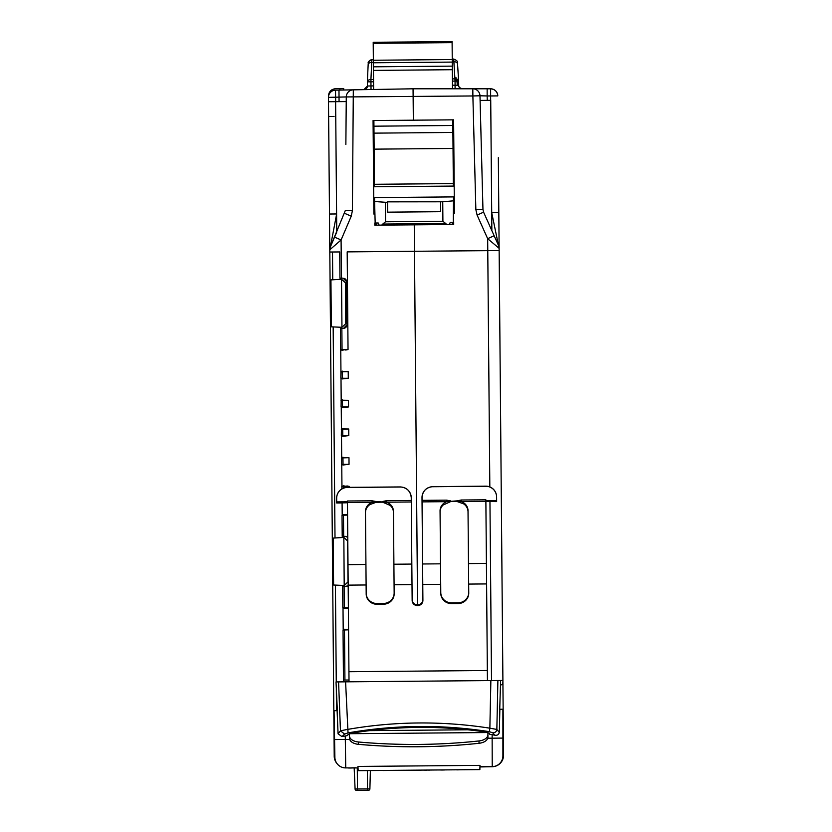 <?xml version="1.0" encoding="UTF-8"?>
<svg xmlns="http://www.w3.org/2000/svg" width="832" height="832" viewBox="0 0 832 832"><rect width="100%" height="100%" fill="white"/><g stroke="black" fill="none" stroke-linecap="round" stroke-linejoin="round"><path stroke-width="1.25" d="M368.472 790.296A1.435 1.435 179.5 0 0 369.897 788.902A1.435 1.435 -0.5 0 1 368.472 790.296L367.526 790.306L368.472 790.296A1.435 1.435 -0.5 0 0 369.897 788.902L370.375 770.557M367.349 770.578L367.526 790.306L356.533 790.4A1.435 1.435 -0.5 0 1 355.087 789.027L354.162 767.832L352.362 767.842L355.95 767.811M367.526 790.306L356.533 790.4A1.435 1.435 -0.5 0 1 355.087 789.027L369.897 788.902M337.106 710.674L338.073 733.803L341.983 736.622L344.604 734.115L348.036 732.888A434.595 434.595 44.5 0 1 489.32 731.661L489.861 728.187L496.85 729.435L499.304 732.399L499.866 709.249M344.604 734.115L340.465 730.798L347.433 729.435A437.476 437.476 0 0 1 489.861 728.187L490.87 680.566L336.014 681.918A1886.862 391.394 87.8 0 1 336.315 688.303L337.345 710.663L336.513 710.674L336.315 688.303M455.998 77.678L456.019 80.6L455.998 77.678M373.558 81.796L370.947 81.827L370.978 85.935L367.401 86.029L367.359 81.858A3.588 2.226 2.7 0 1 367.37 81.65A3.588 2.226 2.7 0 1 367.37 81.64A3.588 2.226 2.7 0 1 370.926 79.591L370.947 81.827L367.359 81.858A3.588 3.588 0 0 1 367.37 81.65L368.16 64.542A3.588 2.226 -177.3 0 0 368.17 64.74M456.758 79.061L457.319 85.082L457.777 79.539M422.042 501.883L422.77 584.49L440.7 584.334L440.055 510.921A10.754 9.922 179.5 0 1 446.67 501.675L422.042 501.883L422.032 500.354L446.659 500.146L446.67 501.675L457.184 500.843L461.25 501.54L461.23 500.011L485.857 499.803L485.878 501.332L461.25 501.54A10.754 9.922 179.5 0 1 468.021 510.671L468.666 584.085L486.595 583.929L485.878 501.332M365.477 512.678A10.754 9.922 -0.5 0 1 369.866 504.598L376.147 502.278L376.137 501.55L372.07 500.791L372.091 502.32L376.137 501.55L386.662 502.195L386.641 500.666L411.278 500.448L411.289 501.977L386.662 502.195A10.754 9.922 179.5 0 1 393.442 511.326L394.077 584.74L412.006 584.584L411.289 501.977M347.464 502.538L348.182 585.135L366.111 584.979L365.466 511.566A10.754 9.922 179.5 0 1 372.091 502.32L347.464 502.538L347.443 501.145M349.482 733.762L349.492 735.956A10.754 6.209 -0.5 0 0 358.498 741.998A358.602 206.97 -0.5 0 0 418.787 744.422A358.602 206.97 -0.5 0 0 479.014 740.948A10.754 6.209 -0.5 0 0 487.916 734.75L487.895 732.545L349.482 733.71M487.916 734.75L487.937 737.09A10.754 6.209 179.5 0 1 479.034 743.288A358.602 206.97 179.5 0 1 418.808 746.762A358.602 206.97 179.5 0 1 358.519 744.338A10.754 6.209 179.5 0 1 349.513 738.296L349.492 735.956M334.204 718.151L334.298 723.528M502.892 722.062L502.892 716.685M332.748 279.791L332.509 252.002L329.815 252.023L333.819 710.694L336.513 710.674M342.378 536.328L342.389 537.524L343.793 537.441L333.195 538.086L333.601 585.021L344.198 585.489L342.815 585.426L342.826 586.622M340.132 278.148L340.142 279.334L341.526 279.25L330.938 279.906L331.344 326.841L341.952 327.298L340.558 327.236L340.569 328.432M343.034 630.042L343.47 680.056L344.926 680.046L344.49 629.97L343.034 630.042L344.438 629.242L348.566 629.418M342.836 607.662L344.261 608.431L344.115 586.581L342.649 586.622L342.836 607.662L344.292 607.703A59.55 59.54 -90.5 0 0 347.953 607.776L348.379 607.776M342.025 515.289L342.212 536.328L345.342 536.349L347.766 537.326M343.439 514.498L342.035 515.289L343.491 515.226L343.439 514.498L347.568 514.675M342.202 514.935L342.087 502.871A9.932 3.838 179.5 0 0 340.475 502.954L336.7 502.986L336.669 498.316A10.754 10.754 -0.5 0 1 347.329 487.469L400.4 487.011A10.754 10.754 -0.5 0 1 411.247 497.661L411.278 500.448M343.19 485.815L346.892 486.398L341.942 486.252L341.796 488.946M341.588 464.225L343.013 464.994L343.044 464.266L341.588 464.225L341.692 457.558L348.982 457.694L349.034 464.318L343.013 464.994M341.338 435.531L342.753 436.301L342.794 435.573L341.328 435.531L341.442 428.875L348.733 429.01L348.785 435.625L342.753 436.301M341.089 406.848L342.503 407.618L342.545 406.89L341.078 406.848L341.193 400.192L348.483 400.317L348.535 406.942L342.503 407.618M340.839 378.165L342.254 378.934L342.295 378.206L340.829 378.165L340.943 371.498L348.223 371.634L348.286 378.258L342.254 378.934M332.509 252.002L339.726 251.94L339.955 278.138L343.086 278.169L346.642 281.726L347.017 324.74L343.522 328.359L340.402 328.442L340.579 349.471L342.004 350.241L342.046 349.513A59.55 59.54 -90.5 0 0 345.696 349.596L342.004 350.241M345.592 681.834L348.036 732.888M452.421 78.884L455.031 78.863A3.588 2.226 -3.7 0 1 458.63 80.85A3.588 2.226 -3.7 0 1 458.63 80.86A3.588 2.226 -3.7 0 1 458.63 81.058L455.052 81.089L453.71 59.051L452.254 59.062L453.71 59.051C460.044 61.807 456.3 62.681 457.527 63.762L457.527 63.762A3.588 2.226 176.3 0 0 453.929 61.766L452.275 61.776M333.819 710.694L334.214 756.194A11.471 11.471 -45.5 0 0 336.066 762.341L336.055 762.039M329.815 252.023L328.463 97.375L346.278 96.938A7.176 7.176 -0.5 0 1 353.319 89.835L413.057 88.795L472.815 88.795L452.504 88.795L452.098 41.6L373.204 42.286L373.62 89.482L363.896 89.648A3.588 3.578 89 0 0 367.411 86.029L367.411 86.029M345.904 139.922L346.237 101.587L328.505 101.743L328.588 111.779L328.453 95.93C328.869 91.603 331.24 89.19 335.566 88.702L339.934 88.66L335.566 88.702M328.588 111.779L328.63 116.459L334.069 116.418M498.399 164.871L499.148 250.546L487.77 250.65L489.83 486.918M498.337 157.695L503.152 709.218L502.892 680.462L490.87 680.566L502.892 680.462C503.069 683.738 502.268 685.173 500.479 684.778L499.741 709.249L503.152 709.218L503.547 755.144A11.471 11.471 179.5 0 1 492.274 766.719L479.939 766.938M374.452 184.288L374.473 186.763L453.357 186.077L453.336 183.602L374.452 184.288L374.14 149.146L453.034 148.46L453.336 183.602M453.201 168.542L453.138 161.366M452.785 119.839L453.034 148.46M452.338 69.711L452.306 66.134L373.422 66.82L373.454 70.408L452.338 69.711M373.942 126.183L452.826 125.497L452.889 132.454L374.005 133.141L374.14 149.146L373.89 120.536M374.254 162.053L374.317 169.229M490.62 88.795A7.176 7.176 44.5 0 1 497.796 95.898A7.176 7.176 179.5 0 0 490.62 88.795L487.157 88.795L490.62 88.795C494.915 89.232 497.307 91.603 497.796 95.898L490.62 95.961L490.62 88.795M406.796 224.9L414.253 224.838L414.482 251.285L487.77 250.65L487.666 238.68L477.1 215.093L483.579 212.16L494.146 235.747L487.666 238.68L499.127 248.331A7.176 7.176 -0.5 0 0 498.493 245.461L491.702 212.618L498.815 212.545M481.104 138.746L480.106 100.422L490.724 100.329L491.858 230.641L498.493 245.461L494.146 235.747M481.229 143.333L482.955 209.414L483.579 212.16M335.681 101.681L335.514 90.147A7.176 7.176 134.5 0 0 328.463 97.375A7.176 7.176 134.5 0 1 335.514 90.147L353.319 89.835A7.176 7.176 179.5 0 0 346.278 96.938L345.862 144.518M328.505 101.743L335.618 101.681L336.752 232.003L330.377 246.927L345.28 210.621L352.394 210.683L351.239 216.195L341.089 239.959L329.794 249.808A7.176 7.176 179.5 0 1 330.377 246.927L336.596 214.282L336.492 202.457M454.366 206.898L453.544 206.908L453.45 196.903L374.566 197.59L374.691 212.264M348.223 371.634L340.777 371.852M348.286 378.258L345.946 378.279A59.55 59.54 -90.5 0 1 342.295 378.206L342.191 371.062M348.483 400.317L341.026 400.546M348.535 406.942L346.195 406.962A59.55 59.54 -90.5 0 1 342.545 406.89L342.441 399.745M348.733 429.01L341.286 429.229M348.785 435.625L346.445 435.656A59.55 59.54 -90.5 0 1 342.794 435.573L342.69 428.438M348.982 457.694L341.536 457.922M349.034 464.318L346.694 464.339A59.55 59.54 -90.5 0 1 343.044 464.266L342.94 457.122M348.566 629.834L344.49 629.97L344.438 629.242M349.003 680.014L344.926 680.046M347.568 515.081L343.491 515.226L343.668 536.338M347.682 585.936L344.115 586.581M346.642 536.609L347.35 536.983M347.079 586.258L345.821 586.539M348.379 608.182L344.261 608.431M346.892 485.94L349.232 486.377L349.242 487.344L347.329 487.354A10.754 10.754 179.5 0 0 336.658 498.202L336.669 498.316M343.252 488.197L343.242 486.533L341.786 486.606M344.386 278.429L345.093 278.803M345.592 279.219L346.07 279.812M346.382 280.415L346.642 281.726M347.017 324.74L346.965 325.374M346.788 326.04L346.414 326.758M346.008 327.267L345.426 327.756M344.822 328.078L343.574 328.359M417.56 604.885L414.482 251.285L347.183 251.878L348.036 349.565L345.706 350.043M374.702 214.053L373.88 214.063L373.069 120.536L453.606 119.839L454.418 213.356L453.596 213.366M413.057 88.795L413.338 120.193M370.032 89.544L373.62 89.482M338.978 90.085L339.061 101.65M477.1 215.093L475.852 209.602L472.878 95.961L346.278 96.938L346.237 101.587M340.579 349.471L342.046 349.513L341.858 328.401M341.422 278.158L341.089 239.959L334.558 237.141M368.358 63.378A3.588 3.578 89.5 0 1 371.904 59.769L371.727 62.483A3.588 2.226 -177.3 0 0 368.16 64.542C369.366 63.44 365.612 62.629 371.904 59.769L373.36 59.748L371.904 59.769M373.828 207.605L374.65 207.594M341.952 327.298L345.758 323.69L345.405 282.797L341.526 279.25L341.952 327.298M348.005 581.88L347.651 540.977L343.845 537.43L344.198 585.489L348.005 581.88M457.527 63.96A3.588 2.226 176.3 0 0 457.527 63.762L458.63 80.86A3.588 3.588 0 0 1 458.63 81.058L458.661 85.238A3.588 3.578 90 0 0 462.238 88.795M343.668 90.002L343.71 88.629L339.934 88.66L339.893 90.064M480.106 100.422L479.981 95.774L487.157 95.961L487.157 88.795L472.815 88.795A7.176 7.176 44.5 0 1 479.981 95.774A7.176 7.176 -0.5 0 0 472.815 88.795L472.878 95.961L479.981 95.774L482.955 209.414L475.852 209.602M440.773 592.571A10.754 10.379 179.5 0 0 451.62 602.857L458.068 602.805A10.754 10.379 179.5 0 0 468.738 592.332M366.184 593.226A10.754 10.379 179.5 0 0 377.031 603.512L383.479 603.45A10.754 10.379 179.5 0 0 394.15 592.977M412.142 599.737A5.377 5.19 179.5 0 0 417.56 604.885A5.377 5.19 179.5 0 0 422.895 599.643M468.666 584.085L468.749 593.081A10.754 10.379 -0.5 0 1 458.078 603.554L451.62 603.606A10.754 10.379 -0.5 0 1 440.773 593.33L440.7 584.334M422.77 584.49L422.906 600.402A5.377 5.19 -0.5 0 1 417.57 605.634A5.377 5.19 -0.5 0 1 412.152 600.496L412.006 584.584M485.867 500.594L496.621 500.5L496.59 496.808A10.754 10.754 -0.5 0 0 490.651 487.292L490.058 487.011A10.754 10.754 -0.5 0 0 488.613 486.512A10.754 10.754 89.5 0 0 485.742 486.148L432.671 486.658C426.192 487.406 422.635 491.026 422.011 497.526L422.032 500.354M394.077 584.74L394.16 593.736A10.754 10.379 -0.5 0 1 383.49 604.209L377.031 604.261A10.754 10.379 -0.5 0 1 366.184 593.975L366.111 584.979M487.438 680.597L486.595 583.929M348.182 585.135L349.024 681.803M468.031 511.784A10.754 9.922 -0.5 0 0 463.663 503.88L457.184 501.55L450.736 501.55L443.092 505.045A10.754 9.922 -0.5 0 0 440.066 512.023M446.659 500.146L450.726 500.906L450.736 501.55M496.621 500.5L496.631 501.592L485.878 501.54M496.59 496.922A10.754 10.754 179.5 0 0 485.742 486.262L432.671 486.73A10.754 10.754 179.5 0 0 422.011 497.567M457.184 501.55L457.184 500.843L461.23 500.011M376.147 502.278L382.595 502.164L382.595 501.498L386.641 500.666M347.454 501.8L336.7 501.894M342.087 502.871L347.464 502.778M411.247 497.661L411.247 497.619C410.509 491.13 406.89 487.573 400.4 486.938L349.242 487.344M393.453 512.429A10.754 9.922 -0.5 0 0 390.229 505.44L382.595 502.164M358.03 767.936L345.738 767.905A10.754 10.754 -0.5 0 1 334.88 757.328L334.069 710.694M489.32 731.661L492.773 732.826A8235.718 1719.494 -88 0 1 494.707 735.176L492.138 734.687A431.246 431.236 179.5 0 0 489.778 734.302A33423.842 2912.957 91 0 0 489.414 733.304L485.857 732.066A433.68 433.68 -135.5 0 0 351.499 733.231L347.974 734.542A33423.322 2913.04 -92 0 0 347.63 735.54A431.257 431.236 179.6 0 0 345.27 735.966L342.701 736.507M334.88 757.328A10.754 10.754 -0.5 0 0 345.738 767.905L345.27 735.966M352.258 767.988L348.66 768.019L352.258 767.842M502.892 709.228L502.892 755.862A10.754 10.754 -0.5 0 1 492.232 766.626L479.939 766.73M502.892 755.862A10.754 10.754 -0.5 0 1 492.232 766.626L492.138 738.182L487.76 738.223M357.958 766.438L479.981 765.367L479.866 769.6L358.145 770.661L357.958 766.438M499.304 732.399C498.711 734.718 497.182 735.644 494.707 735.176M497.89 680.503L496.85 729.435A3.588 3.411 140.3 0 1 492.773 732.826M443.508 769.912L444.33 769.985L443.508 769.912M452.618 769.839L456.778 769.798M430.082 770.037L433.368 770.006M430.082 770.11L426.431 770.068M426.431 770.141L422.968 770.099M412.173 770.193L408.231 770.224M408.231 770.297L404.279 770.255M377.686 770.494L383.209 770.442M383.209 770.515L386.63 770.484M392.08 770.37L395.99 770.328M392.08 770.442L387.899 770.401M397.831 770.318L402.449 770.276M420.971 770.11L422.219 770.099M420.971 770.182L417.986 770.141M417.986 770.214L413.587 770.182M435.011 769.995L440.669 769.943M440.669 770.016L444.309 769.985M446.347 769.891L450.965 769.85M456.778 769.87L460.678 769.766M500.479 684.778A2726.09 565.479 -88.8 0 1 500.594 680.482M491.514 680.566L489.954 501.54M337.189 763.807A11.471 11.471 -45.5 0 1 336.066 762.341M445.713 223.506L446.794 224.546L449.394 224.526L450.226 222.373L452.015 222.352A73.154 69.399 -0.5 0 1 452.452 224.494L453.076 224.494A94.63 89.773 -0.5 0 0 453.284 222.342L453.482 200.824L442.738 201.781L442.905 221.27L385.528 221.77L382.762 224.058L445.713 223.506L442.905 221.27M385.528 221.77L385.362 202.28L374.598 201.51L375.17 223.028A94.63 89.773 -0.5 0 0 375.419 225.17L376.043 225.17A73.154 69.399 -0.5 0 1 376.438 223.007L378.227 222.997L379.111 225.139L381.701 225.118L382.762 224.058M440.586 201.791L387.514 201.854L387.598 212.16L440.669 211.692L440.586 201.791L442.738 201.781M385.362 202.28L387.514 202.259M446.794 224.546L381.701 225.118M378.227 222.997L376.438 223.007M452.015 222.352L450.226 222.373M452.452 224.494L414.253 224.838M407.42 224.89L376.043 225.17M404.518 224.921L374.806 225.181L374.785 223.028M401.617 224.942L374.806 225.181M453.679 222.342L453.69 224.484L423.977 224.744M329.482 214.022L336.596 213.959M453.45 196.903L453.482 200.824M374.598 201.51L374.566 197.59M357.292 767.946L357.479 790.39M356.533 790.4A1.435 1.435 -0.5 0 1 355.087 789.027M338.073 733.803L340.465 730.798L338.572 681.897M479.034 743.288L479.014 740.948M336.263 681.918L335.421 585.104M335.005 537.971L333.164 326.914M343.658 681.855L343.637 680.056M343.2 629.689L343.013 608.005M341.942 486.252L341.754 464.568M341.692 457.558L341.505 435.885M341.442 428.875L341.255 407.191M341.193 400.192L341.006 378.508M340.943 371.498L340.756 349.825M358.519 744.338L358.498 741.998M347.443 501.01L372.07 500.791M452.098 41.6L373.204 42.286M452.109 42.65L373.214 43.337M373.36 60.247L452.254 59.55M373.391 62.774L452.275 62.088M349.232 486.377L346.892 486.398M345.696 349.596L348.036 349.565M346.278 96.938A7.176 7.176 -0.5 0 1 353.319 89.835L352.394 210.683M371.041 89.523L370.978 85.935L373.589 85.894M330.377 246.927A7.176 7.176 179.5 0 0 329.794 249.808M351.239 216.195L344.708 213.377M373.381 62.462L371.727 62.483L370.926 79.591L373.537 79.57M452.473 85.207L455.083 85.207L455.052 81.089L452.442 81.11M455.083 88.795L455.083 85.207L458.671 85.238L458.63 81.058M487.271 100.36L487.157 95.961L490.62 95.961L490.662 100.329M472.815 88.795A7.176 7.176 44.5 0 1 479.981 95.774M458.078 603.554L458.068 602.805M451.62 603.606L451.62 602.857M383.49 604.209L383.479 603.45M377.031 604.261L377.031 603.512M487.354 670.509L348.93 671.715M440.513 563.826L422.583 563.982M393.9 564.231L411.83 564.075M369.491 730.642L467.834 729.778M365.934 564.481L348.005 564.637M468.489 563.586L486.418 563.43M334.578 739.565L349.71 739.43M492.138 734.687L492.138 738.182L502.892 738.088M367.401 86.029L363.875 89.648M458.671 85.238C458.182 86.632 459.378 87.818 462.259 88.795"/></g></svg>
